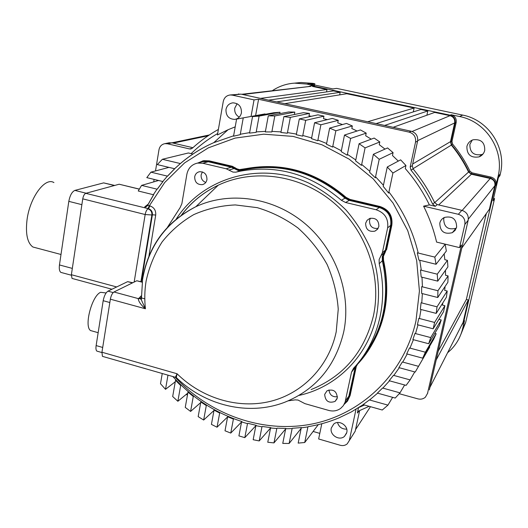 <?xml version="1.0" encoding="UTF-8"?>
<svg xmlns="http://www.w3.org/2000/svg" width="528" height="528" viewBox="0 0 528 528"><rect width="100%" height="100%" fill="white"/><g stroke="black" fill="none" stroke-linecap="round" stroke-linejoin="round"><path stroke-width="0.79" d="M451.334 145.088C458.192 153.358 463.94 162.34 468.58 172.029L434.65 202.66C428.802 190.489 421.582 179.19 412.988 168.769L451.334 145.088L450.503 141.643L454.654 122.918L417.674 140.653M486.288 213.589L466.343 299.475L438.194 351.232M429.904 387.433L463.076 322.37L468.29 299.97L466.343 299.475M463.076 322.37L461.888 324.7M310.49 86.374L242.728 94.512M326.515 91.912L326.984 89.509L312.484 86.427M339.662 94.868L340.171 92.314L333.571 90.908L268.541 100.142M413.285 111.91L414.104 108.042L346.79 93.72L284.757 103.673M426.895 115.216L427.812 110.953L420.948 109.494L376.141 123.592M412.097 131.479L450.021 115.678L434.702 112.418L393.169 127.307M450.021 115.678C453.552 116.807 455.096 119.222 454.654 122.918M468.58 172.029L471.365 174.24L490.222 178.477C493.786 179.652 495.33 182.068 494.868 185.731L468.349 219.074M461.809 248.035L489.403 209.2L494.868 185.731M436.194 359.964L468.29 299.97M326.984 89.509L260.482 98.38M340.171 92.314L276.639 101.904M427.812 110.953L384.641 125.446M414.104 108.042L367.679 121.75M483.028 153.978L481.793 154.559C473.781 155.806 469.808 152.427 469.867 144.408L472.23 140.111M466.891 146.494C467.762 143.167 469.834 140.93 473.108 139.781C481.054 138.943 484.928 142.481 484.737 150.394C483.932 153.49 482.044 155.648 479.074 156.882C470.89 158.156 466.825 154.691 466.891 146.494M312.404 85.655L314.536 85.714L310.913 85.826L308.345 86.618M298.063 82.79L301.072 82.5L313.038 83.371L306.676 84.044L314.536 85.714M306.676 84.044L294.466 83.147C286.367 83.714 278.949 86.255 272.224 90.77M461.254 325.948L463.564 322.496L495.37 185.843C495.871 181.876 494.195 179.256 490.334 177.982L471.108 173.666L469.016 172.003L469.94 171.171C465.28 161.416 459.499 152.374 452.588 144.058L451.546 144.698L450.919 142.111L455.149 123.024C455.631 119.018 453.955 116.404 450.133 115.183L312.576 85.939M469.94 171.171L472.019 172.821L471.108 173.666M490.334 177.982L491.113 177.104L472.019 172.821M491.113 177.104C494.947 178.365 496.61 180.972 496.109 184.906L495.37 185.843M313.038 83.371L314.846 83.754L310.741 84.196L332.878 88.895L336.686 88.387L462.733 115.104C488.756 119.995 506.913 148.315 500.339 173.824L498.043 176.596L496.109 184.906M498.043 176.596C504.761 150.513 486.182 121.532 459.578 116.523L462.733 115.104M450.133 115.183L451.189 114.741L459.578 116.523M451.189 114.741C454.984 115.962 456.647 118.556 456.172 122.529L455.149 123.024M450.919 142.111L451.968 141.491L456.172 122.529M451.968 141.491L452.588 144.058M447.586 352.763L450.78 349.873C456.72 343.893 460.687 336.765 462.673 328.489L465.67 322.496L460.627 334.996M463.564 322.496L464.501 320.654L462.673 328.489M464.501 320.654L463.465 322.852M500.339 173.824L499.891 175.745L498.392 177.566L492.994 200.759L494.558 198.607L465.67 322.496M314.602 85.015L314.846 83.754M494.558 198.607L493.548 198.376M469.016 172.003C464.33 162.182 458.502 153.08 451.546 144.698M243.25 117.863L236.59 119.11L233.548 136.198L240.233 134.66L243.25 117.863L265.03 113.909L264.944 114.352M265.03 113.909L260.396 114.748M259.109 116.094L252.523 116.622L249.533 133.102L256.139 132.383L259.109 116.094L280.012 112.233L279.741 113.659M252.523 116.622L273.788 112.735L280.012 112.233M274.804 115.962L268.283 115.823L265.32 131.914L271.841 131.941L274.804 115.962L294.822 112.094L294.367 114.503M268.283 115.823L288.671 111.969L294.822 112.094M290.341 117.388L283.886 116.609L280.909 132.482L287.351 133.221L290.341 117.388L309.467 113.414L308.992 115.903L311.454 116.266M283.886 116.609L303.382 112.695L309.467 113.414M305.705 120.325L299.323 118.919L296.307 134.732L302.663 136.165L305.705 120.325L323.948 116.16L323.459 118.648L327.327 119.632M299.323 118.919L317.935 114.847L323.948 116.16M320.885 124.786L314.582 122.74L311.5 138.646L317.764 140.765L320.885 124.786L338.243 120.331L337.742 122.833L342.448 124.555M314.582 122.74L332.31 118.417L338.243 120.331M335.861 130.799L329.65 128.099L326.469 144.236L332.633 147.088L335.861 130.799L352.334 125.954L351.82 128.509L357.047 131.036M329.65 128.099L346.487 123.433L352.334 125.954M350.612 138.455L344.494 135.056L341.18 151.602L347.226 155.225L350.612 138.455L366.201 133.122L365.666 135.742L371.23 139.168M344.494 135.056L360.452 129.941L366.201 133.122M365.079 147.886L359.086 143.728L355.595 160.888L361.495 165.376L365.079 147.886L379.797 141.953L379.236 144.672L384.991 149.101M359.086 143.728L374.167 138.059L379.797 141.953M379.21 159.298L373.369 154.282L369.633 172.333L375.355 177.83L379.21 159.298L393.076 152.638L392.469 155.503L398.303 161.093M373.369 154.282L387.585 147.939L393.076 152.638M392.918 173.019L387.268 166.993L383.203 186.351L388.674 193.103L392.918 173.019L405.94 165.488L405.286 168.571C414.935 179.612 422.968 191.723 429.389 204.904L423.588 206.164L458.35 214.295L461.842 210.335L437.184 204.593L435.349 206.296L432.709 204.178L434.57 202.495L437.184 204.593M387.268 166.993L400.64 159.845L405.94 165.488M436.049 264.277L434.815 257.103L417.305 252.82L418.882 260.053L436.049 264.277L446.338 251.051L445.19 244.312L442.424 243.487M434.815 257.103L445.19 244.312M437.738 281.14L437.243 274.177L420.473 270.013L421.199 277.009L437.738 281.14L447.902 266.884L447.447 260.344L444.827 259.697L444.16 253.856M437.243 274.177L447.447 260.344M437.752 297.508L437.936 290.743L421.667 286.651L421.634 293.423L437.752 297.508L447.889 282.262L448.081 275.906L445.526 275.273L445.474 270.283M437.936 290.743L448.081 275.906M436.207 313.394L437.032 306.834L421.08 302.762L420.341 309.322L436.207 313.394L446.417 297.205L447.203 291.027L444.701 290.4L445.058 286.526M437.032 306.834L447.203 291.027M433.171 328.805L417.41 324.707L418.829 318.358L434.61 322.443L433.171 328.805L443.54 311.705L444.906 305.719L442.424 305.085L442.873 302.821M434.61 322.443L444.906 305.719M428.677 343.735L430.723 337.577L414.962 333.439L412.876 339.563L428.677 343.735L439.289 325.763L441.23 319.961L438.9 319.361M430.723 337.577L441.23 319.961M387.941 405.128L382.265 410.012L363.086 404.606L369.395 399.934L387.941 405.128L392.641 397.34M162.36 159.284L157.311 164.597L174.61 168.729L180.385 163.561L162.36 159.284L188.377 152.975L192.964 154.044M150.922 172.161L146.797 177.632L162.789 181.507L167.396 176.128L150.922 172.161L168.953 167.376M141.59 185.387L138.237 190.991L153.338 194.707L157.021 189.163L141.59 185.387L158.578 180.484M304.722 442.51L298.168 443.104L301.27 427.845L307.916 426.914L304.722 442.51L318.298 424.631M289.126 443.467L282.757 443.408L285.694 428.749L292.123 428.584L289.126 443.467L301.165 428.366M273.966 442.9L267.769 442.246L270.58 427.977L276.824 428.492L273.966 442.9L285.655 428.941M259.202 440.933L253.163 439.718L255.882 425.68L261.961 426.815L259.202 440.933L270.574 428.003M244.807 437.646L238.913 435.897L241.573 421.925L247.493 423.661L244.807 437.646L256.199 425.324L247.837 423.304M230.762 433.072L225.007 430.789L227.634 416.75L233.402 419.08L230.762 433.072L241.573 421.958M228.017 416.381L227.634 416.75M233.772 418.711L233.402 419.08M217.041 427.211L211.424 424.387L214.051 410.124L219.668 413.068L217.041 427.211L227.608 416.902M214.454 409.754L214.051 410.124M220.064 412.691L219.668 413.068M203.656 420.031L198.172 416.625L200.825 401.966L206.296 405.563L203.656 420.031L213.992 410.467M201.254 401.597L200.825 401.966M206.712 405.187L206.296 405.563M190.595 411.431L185.249 407.398L187.975 392.119L193.281 396.442L190.595 411.431L200.713 402.58M188.417 391.75L187.975 392.119M193.723 396.073L193.281 396.442M177.87 401.273L172.682 396.528L175.52 380.318L180.655 385.493L177.87 401.273L187.796 393.096M175.982 379.955L175.52 380.318M181.111 385.13L180.655 385.493M167.97 375.19L165.521 389.321L160.492 383.724L162.241 373.54M165.521 389.321L175.256 381.79M422.704 358.156L425.377 352.209L409.484 347.985L406.718 353.879L422.704 358.156L433.653 339.359L436.174 333.749L434.782 333.392M425.377 352.209L436.174 333.749M418.532 366.326L415.219 372.049L398.864 367.62L402.349 361.97L418.532 366.326L429.706 347.068L429.238 346.942M410.111 379.896L406.111 385.374L389.176 380.721L393.452 375.342L410.111 379.896L414.751 371.923M399.993 392.852L395.221 398.059L377.395 393.096L382.582 388.034L399.993 392.852L404.646 384.965M36.795 248.048L32.888 247.005C27.383 242.966 25.423 233.944 27.014 219.945C29.786 197.439 45.124 176.821 53.929 182.589M346.718 429.132C342.025 429.264 338.95 427.06 337.504 422.525M331.294 428.05C329.472 434.953 339.326 441.203 344.474 436.385L346.777 432.524C348.599 425.693 338.936 419.423 333.742 424.043L331.294 428.05M456.364 228.056L455.948 228.287C448.001 230.182 443.923 227.086 443.711 218.995L444.187 217.536M439.791 223.153C440.015 231.436 444.193 234.617 452.331 232.683L455.096 230.38L456.628 227.139C456.509 219.034 452.443 215.794 444.437 217.417C441.989 218.618 440.444 220.526 439.791 223.153M239.27 117.13C235.831 115.17 234.333 112.16 234.788 108.095L237.098 103.706M225.991 109.421C225.819 115.771 228.736 119.09 234.736 119.394C238.319 118.767 240.55 116.589 241.428 112.853C241.639 106.61 238.795 103.27 232.901 102.835C229.192 103.389 226.888 105.587 225.991 109.421M72.58 278.566L72.026 278.421L71.379 274.712L82.744 198.851C83.332 195.848 84.335 194.007 85.754 193.334L119.176 184.226L139.339 189.09M147.411 205.636L146.197 206.686L144.811 206.798C144.441 207.326 145.497 207.913 147.972 208.573L149.378 205.762L149.926 205.9C154.103 207.405 156.031 210.448 155.72 215.035L148.942 256.08M144.811 206.798L148.15 204.197M217.668 133.511C207.979 139.181 199.135 145.88 191.143 153.622M168.623 142.89L171.956 142.824L167.429 143.774L189.493 148.922L190.72 148.969L192.377 148.17C200.297 140.969 208.963 134.719 218.381 129.426M167.429 143.774L164.914 143.656C161.687 144.302 159.713 146.335 158.981 149.747L155.509 170.94M153.721 181.889L154.123 179.408M147.576 205.465L149.378 205.762L164.716 182.49L184.589 162.901L208.329 147.86L235.052 138.105L263.723 134.185L293.152 136.409L322.067 144.817L349.166 159.146L373.197 178.834L393.03 203.029L407.748 230.657L416.665 260.436L419.423 291.001L415.965 320.971C404.131 373.52 362.518 413.483 313.203 423.779C263.762 433.97 210.223 415.133 175.263 377.282M359.185 407.365L364.518 405.009M461.842 210.335C466.673 211.972 468.785 215.272 468.171 220.235L464.845 224.446L459.551 247.619L436.583 242.081C433.693 229.647 429.356 217.675 423.588 206.164M235.211 126.845L228.05 129.743L217.417 134.95L223.265 101.495C224.169 97.654 226.472 95.482 230.188 94.967L240.953 94.129L411.272 131.254C416.051 132.812 418.156 136.099 417.589 141.128L415.529 142.118C416.097 137.036 413.972 133.709 409.141 132.132L411.272 131.254M240.953 94.129L232.267 95.119L254.047 99.884L258.581 99.271L255.605 115.619M429.389 204.904L435.349 206.296M411.002 170.207L410.197 166.934L412.309 165.667L413.101 168.907L411.002 170.207C419.602 180.662 426.842 191.981 432.709 204.178M410.197 166.934L415.529 142.118M258.581 99.271L409.141 132.132M358.492 407.748L357.357 413.021L359.278 410.738L369.131 406.309M399.241 393.703L417.905 398.871C420.783 399.577 423.278 399.016 425.39 397.181L427.792 392.944M459.551 247.619L461.446 244.992L427.489 393.545M319.796 433.389L313.117 431.449M187.473 394.911L186.087 394.508M468.171 220.235L429.35 389.875M321.803 423.74L318.641 438.966L340.197 445.262C342.87 445.962 345.2 445.507 347.206 443.883L355.192 431.211L359.627 410.599M192.898 147.701L171.956 142.824M238.326 94.043L238.92 93.977M412.309 165.667L417.589 141.128M413.101 168.907C421.608 179.243 428.769 190.443 434.57 202.495M356.011 409.266L349.391 440.154M464.845 224.446C465.465 219.358 463.307 215.978 458.35 214.295M232.267 95.119L230.188 94.967M254.047 99.884L251.057 116.444M61.961 272.686L60.839 272.389C59.433 271.253 58.978 268.772 59.459 264.95L68.812 201.359C69.973 195.373 71.993 191.723 74.877 190.403L103.64 182.886L114.721 185.44M147.451 205.702L146.197 206.686L147.47 205.676L153.721 194.581M175.804 377.388L175.395 377.322L177.058 373.751L176.299 377.54L176.887 378.094M288.255 400.838L295.152 399.874L298.023 400.052L304.907 403.636L328.68 410.414C333.128 411.583 337.128 410.903 340.666 408.388L343.365 405.623L345.101 402.138L351.503 372.2L353.549 368.254C378.305 342.071 388.661 301.6 379.21 263.716L379.137 259.519L382.325 252.886L387.651 227.845C388.641 218.777 384.793 212.738 376.101 209.741L345.589 202.501L341.359 200.264C310.886 174.247 277.273 164.538 240.504 171.138L235.706 172.174L232.934 172.088L226.215 168.782L202.759 163.251L197.525 163.093C191.75 164.426 188.206 168.128 186.886 174.207L181.876 203.656L180.068 207.709L167.475 227.271M361.165 359.099C383.328 330.964 390.383 298.175 382.345 260.726L382.272 256.588L385.42 250.048L390.687 225.35C391.67 216.407 387.875 210.461 379.302 207.504L349.199 200.389L345.022 198.178C314.978 172.537 281.8 162.98 245.487 169.501L240.755 170.531L238.016 170.445L231.383 167.185L208.223 161.74L203.049 161.581L200.825 162.188M93.001 331.234L90.539 330.541C83.833 326.245 91.984 295.489 100.657 292.307L106.102 292.967M324.68 394.363L327.03 390.786C333.346 388.78 336.778 391.156 337.319 397.921L335.075 401.405C328.733 403.537 325.268 401.194 324.68 394.363M378.114 228.393C372.346 228.921 369.475 226.261 369.514 220.427L370.418 218.229M365.64 223.238L367.079 220.301L369.758 218.434C375.797 217.602 378.833 220.268 378.866 226.426L377.487 229.291L374.933 231.145C368.821 232.129 365.719 229.495 365.64 223.238M205.762 182.444C202.376 181.078 200.838 178.523 201.155 174.775L202.415 171.917M194.7 176.741C195.294 174.022 196.878 172.346 199.452 171.719C204.488 171.699 206.983 174.352 206.943 179.678C206.362 182.345 204.818 184.001 202.31 184.661C197.228 184.767 194.687 182.127 194.7 176.741M141.286 296.426L141.352 299.917L145.424 308.774C141.247 305.276 138.844 302.009 138.217 298.967L141.174 295.911M355.582 367.963L349.569 396.257L350.143 395.472L356.143 367.237L355.582 367.963L357.456 364.34C382.048 338.329 392.35 298.168 382.991 260.594L382.925 256.753L386.074 250.206L391.347 225.509C392.37 216.157 388.403 209.933 379.441 206.851L379.962 206.488C388.905 209.563 392.865 215.767 391.842 225.1L391.347 225.509M386.074 250.206L383.44 256.271L383.5 260.106C391.413 296.65 384.839 328.911 363.779 356.888M231.495 166.544L232.34 166.287L236.98 168.874L239.441 169.613L246.305 168.557C282.698 162.063 315.949 171.659 346.051 197.347L349.925 199.386L349.331 199.736L345.451 197.683C315.275 171.937 281.959 162.314 245.487 168.821L240.643 169.877L238.102 169.798L231.495 166.544L208.329 161.099L202.943 160.934L197.842 163.007M232.34 166.287L209.227 160.855L208.329 161.099M202.231 161.08L203.848 160.69L209.227 160.855M349.331 199.736L379.441 206.851M349.925 199.386L379.962 206.488M386.582 249.737L391.842 225.1M349.569 396.257L347.437 401.161L344.131 404.395M350.143 395.472L347.622 400.884M142.025 282.163L136.798 280.764L113.942 291.991L138.395 298.63L140.164 298.419L141.016 297.581M136.798 280.764L142.052 281.959M103.184 356.558L102.432 356.347L101.944 352.229L177.058 373.751C201.808 398.198 238.016 409.266 270.422 401.353C302.755 393.347 329.003 366.32 336.224 331.749L338.243 309.23C337.115 293.825 333.399 278.896 327.096 264.449C319.407 250.642 309.712 238.498 298.01 228.017C285.41 218.783 271.841 211.999 257.301 207.669L235.29 204.93C220.631 205.603 206.771 208.837 193.717 214.632C181.434 221.773 170.894 230.881 162.089 241.956C154.486 253.922 149.16 266.944 146.117 281.021C144.619 290.169 144.388 299.416 145.424 308.774L110.359 299.185L101.944 352.229M110.359 299.185C111.091 295.535 112.286 293.132 113.942 291.991M337.445 396.739C332.449 397.221 329.617 394.951 328.957 389.921M97.819 351.377L96.822 351.094C95.964 350.203 95.733 348.368 96.129 345.583L103.184 300.703C104.155 295.852 105.752 292.67 107.976 291.159L127.644 281.648L132.779 282.737M344.744 403.108L347.107 400.468L348.638 397.247L355.496 366.109M176.372 377.599L176.015 377.441M140.983 297.752L140.25 298.551L138.217 298.967M140.983 297.653L140.257 298.544L141.352 299.917L142.586 279.378C148.427 246.338 166.168 222.116 195.809 206.725C229.442 190.931 273.227 197.069 304.669 223.344C336.092 249.612 351.747 293.601 343.688 332.053C335.399 366.26 315.784 389.651 284.83 402.217C248.464 416.308 204.818 405.491 176.299 377.54L102.432 356.347M412.665 164.01L450.503 141.643M471.365 174.24L438.689 204.943M462.165 210.421L490.222 178.477M208.124 135.762L173.224 143.121M355.529 429.64L370.458 406.685M418.004 324.859L415.516 333.584M413.404 339.702L409.972 348.11M407.18 354.004L402.772 362.083M399.26 367.726L393.802 375.441M389.492 380.807L382.846 388.113M377.626 393.162L369.567 399.98M363.205 404.646L351.311 411.952L338.758 417.965C328.871 422.063 318.661 424.967 308.108 426.67M139.293 189.163L119.176 184.226M85.754 193.334L147.972 208.573M71.379 274.712L116.681 286.948M134.165 282.058L145.167 214.533L82.744 198.851M147.451 205.564L153.622 194.614M157.265 189.083L162.974 181.454M167.528 176.088L174.643 168.722M180.352 163.555C190.39 154.981 201.544 148.012 213.8 142.646L233.62 135.795M240.313 134.231L249.619 132.634M256.225 131.888L265.419 131.38M271.94 131.386L281.021 131.894M287.463 132.601L296.432 134.086M302.795 135.485L311.639 137.933M317.909 140.032L326.621 143.471M332.792 146.289L341.352 150.77M347.404 154.361L355.78 159.977M361.687 164.439L369.838 171.343M375.566 176.801L383.427 185.262M388.912 191.961C403.055 210.355 412.823 230.716 418.222 253.044M419.76 260.271L421.304 270.217M421.997 277.207L422.426 286.836M422.36 293.608L421.766 302.933M421.001 309.494L419.45 318.516M189.493 148.922L192.258 148.276M358.69 411.055L357.357 413.021M141.372 281.774L152.381 214.804L151.879 214.988L140.923 281.655M81.873 204.659L68.812 201.359M59.459 264.95L72.323 268.402M114.385 185.533L103.64 182.886M74.877 190.403L86.17 193.222M145.167 214.533C145.781 211.49 146.731 209.603 148.012 208.883C150.797 209.887 152.09 211.926 151.879 214.988L145.167 214.533M155.72 215.035L152.381 214.804C152.592 211.748 151.298 209.715 148.513 208.705L149.926 205.9M311.117 389.565C343.748 376.306 364.518 351.721 373.428 315.817C382.107 275.458 365.798 229.363 332.792 201.973C299.765 174.577 253.678 168.425 218.262 185.189C203.478 192.265 191.195 202.283 181.408 215.233M176.233 219.074C202.772 177.494 260.39 160.532 309.131 183.249C322.654 190.258 334.957 199.195 346.025 210.045C356.162 221.833 364.379 234.821 370.663 249.018C378.576 271.26 380.51 293.575 376.464 315.962C368.141 356.004 336.706 387.222 299.02 395.406M142.567 278.461C148.645 245.56 166.393 221.648 195.809 206.725L218.262 185.189C203.498 192.212 191.222 202.184 181.414 215.107M382.345 260.726L379.21 263.716M383.5 260.106L382.991 260.594M345.451 197.683L346.051 197.347M242.26 169.462L241.435 169.726M235.231 167.746L234.386 168.01M385.136 252.734L384.628 253.209M109.831 302.524L103.184 300.703M96.129 345.583L102.703 347.457M132.396 282.929L127.644 281.648M107.976 291.159L113.177 292.578M384.107 252.773L380.998 255.651M385.42 250.048L382.325 252.886M354.948 367.785L351.503 372.2M348.942 396.079L345.437 400.864M208.223 161.74L202.759 163.251M231.383 167.185L226.215 168.782M234.01 168.518L228.881 170.135M241.593 170.366L236.564 172.016M345.022 198.178L341.359 200.264M349.199 200.389L345.589 202.501M379.302 207.504L376.101 209.741M390.687 225.35L387.651 227.845M209.286 134.977L171.897 142.811M310.939 86.321L241.672 94.281M301.072 82.5L294.466 83.147M479.074 156.882L481.793 154.559M310.913 85.826L312.886 85.602M301.488 427.568L292.367 428.287M285.952 428.439L277.108 428.162M270.877 427.64L262.271 426.466M241.93 421.562C215.061 412.804 192.053 397.815 172.894 376.603M344.474 436.385L346.592 433.217M452.331 232.683L455.948 228.287M234.736 119.394L235.673 119.222M180.431 163.548C190.45 154.988 201.571 148.018 213.8 142.646L228.05 129.743M164.914 143.656L169.462 142.712M190.72 148.969L191.182 148.863M32.888 247.005L60.997 254.483M60.839 272.389L71.32 275.213M72.026 278.421L111.956 289.238M174.755 168.689L167.64 176.062M163.086 181.421L157.37 189.05M144.797 298.841L140.95 297.799M246.305 168.557L245.487 168.821M203.848 160.69L202.943 160.934M241.969 169.521L241.144 169.792M202.31 184.661L203.504 184.265M374.933 231.145L377.797 228.881M335.075 401.405L337.062 398.805M90.539 330.541L98.155 332.693M203.049 161.581L197.525 163.093M241.296 170.438L236.254 172.082M245.487 169.501L240.504 171.138M96.822 351.094L101.897 352.552"/></g></svg>
